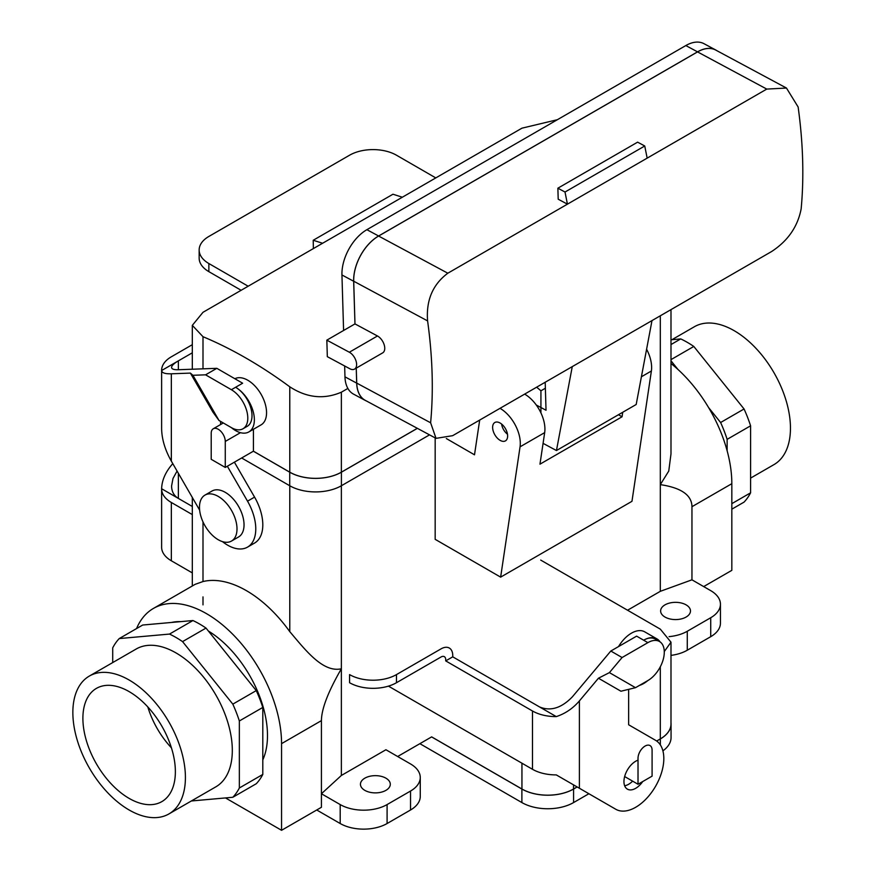 <?xml version="1.0" encoding="UTF-8"?>
<svg xmlns="http://www.w3.org/2000/svg" width="874" height="874" viewBox="0 0 874 874"><rect width="100%" height="100%" fill="white"/><g stroke="black" fill="none" stroke-linecap="round" stroke-linejoin="round"><path stroke-width="1.31" d="M225.273 467.437L225.273 441.436A9.953 5.747 -120 0 0 220.936 431.428A9.953 5.747 -120 0 0 213.267 428.763A9.953 5.747 -120 0 0 211.213 433.318L211.213 459.309L225.273 467.437L253.416 451.192L289.775 472.178A36.479 21.063 0 0 0 341.363 472.178L417.335 428.315M289.775 472.178L289.775 386.8C306.807 397.878 324.003 399.669 341.363 392.186L347.863 388.438M253.373 451.213L289.72 472.2A36.544 21.096 0 0 0 341.406 472.2L417.39 428.336M241.65 457.987L289.72 485.736A36.544 21.096 0 0 0 341.406 485.736L429.538 434.859M289.775 386.8A447.728 258.496 -120 0 0 202.997 336.709L192.313 325.357L202.997 312.302L521.942 128.172L557.383 119.705M501.621 424.065A9.953 5.747 -120 0 0 507.488 434.214A9.953 5.747 -120 0 1 501.621 424.065M402.335 197.218L392.961 194.225L313.22 240.263L313.373 248.587M322.604 243.256L313.22 240.263M253.416 429.287L253.416 451.192M536.658 387.182L540.93 390.798L540.93 412.921M540.93 390.798L545.376 388.242M344.651 365.977L344.968 376.836L356.69 383.129L356.242 368.14L356.734 383.107A36.479 21.784 118.2 0 0 365.266 400.347L436.028 438.355L452.656 435.678L572.262 366.621L556.454 450.536L543.071 443.347M356.734 383.107L430.62 422.787L436.028 438.355M356.69 383.129A36.544 21.828 118.2 0 0 365.245 400.412A36.544 21.828 118.2 0 0 366.424 400.969M430.62 422.787A447.728 258.496 -120 0 0 427.594 320.9C425.999 300.35 432.75 284.454 447.827 273.212L766.771 89.082L786.458 88.045L798.126 106.978A447.728 258.496 -120 0 1 801.152 208.864C797.744 226.65 787.889 240.874 771.6 251.537L651.993 320.594L636.185 404.498L556.454 450.536M447.827 273.212L378.606 236.046L697.539 51.905A36.479 21.784 -61.8 0 1 715.697 50.047L786.458 88.045M378.606 236.046A36.479 21.784 118.2 0 0 353.708 281.22L354.975 323.904L377.47 335.987A9.953 5.747 -120 0 1 384.167 344.727A9.953 5.747 -120 0 1 382.692 352.867L354.549 369.112A9.953 5.747 -120 0 0 356.035 360.984A9.953 5.747 -120 0 0 349.338 352.233L326.832 340.15L354.975 323.904L353.664 281.253A36.544 21.828 118.2 0 1 378.606 235.991L697.539 51.85A36.544 21.828 118.2 0 1 715.73 49.993L704.018 43.7A36.544 21.828 118.2 0 0 685.817 45.557L366.883 229.687A36.544 21.828 118.2 0 0 341.942 274.96L343.591 330.47M647.164 158.128L644.739 145.991L637.616 142.156L557.874 188.194L558.202 199.206L567.434 204.166L565.008 192.029L644.739 145.991M536.275 405.012L546.032 410.256L545.19 382.255M565.008 192.029L557.874 188.194M326.832 340.15L327.324 356.668L349.829 368.752A9.953 5.747 -120 0 0 354.549 369.112M344.968 376.836A36.544 21.828 118.2 0 0 353.522 394.119L365.245 400.412M716.855 50.67A36.544 21.828 118.2 0 0 715.73 49.993M248.172 286.224L208.864 263.533A33.168 19.152 180 0 1 199.152 249.986L199.152 258.114A33.168 19.152 0 0 0 208.864 271.65L241.137 290.288M199.643 510.143L171.337 461.133L171.337 373.799C165.099 373.974 161.854 372.881 161.624 370.521A33.168 19.152 180 0 1 161.624 370.336A33.168 19.152 180 0 1 171.337 356.8L192.313 344.684M161.624 370.521L192.313 352.812M435.787 177.914L396.479 155.211A33.168 19.152 0 0 0 349.567 155.211L208.864 236.45A33.168 19.152 180 0 0 199.152 249.986M171.337 373.799L190.39 373.1L192.914 375.285L205.576 374.826L216.839 368.325L242.633 383.216L235.598 387.28A23.216 13.405 -120 0 1 250.762 407.743A23.216 13.405 -120 0 1 247.2 426.337L242.983 428.773A23.216 13.405 60 0 1 231.381 427.626L219.013 420.492L212.895 412.08L190.39 373.1M178.372 369.735C173.948 369.855 171.675 369.068 171.577 367.386C171.675 365.627 173.948 363.453 178.372 360.853L178.372 369.735L216.839 368.325M161.624 370.336L161.624 428.631A33.168 19.152 0 0 0 161.624 428.828C161.854 439.316 165.099 450.088 171.337 461.133M227.349 466.235L247.528 501.173A39.8 22.975 60 0 1 247.528 547.124A39.8 22.975 60 0 1 222.455 541.618M220.587 421.399L220.587 424.535M192.914 375.285L219.013 420.492M205.576 374.826L231.381 389.717A23.216 13.405 60 0 1 246.544 410.179A23.216 13.405 60 0 1 242.983 428.773M234.385 462.171L254.563 497.109A39.8 22.975 60 0 1 254.563 543.06L247.528 547.124M231.424 427.659A26.537 15.317 -120 0 0 248.861 431.92A26.537 15.317 -120 0 0 252.936 410.66A26.537 15.317 -120 0 0 235.598 387.28L231.381 389.717M248.861 431.92L261.053 424.884A26.537 15.317 -120 0 0 261.228 394.535A26.537 15.317 -120 0 0 234.866 378.737M670.992 359.629L693.803 346.454A98.5 56.865 -120 0 0 680.737 338.915L670.992 344.553L680.737 338.915L670.992 339.789L680.737 338.915A98.5 56.865 -120 0 1 693.803 346.454L744.058 408.977A98.5 56.865 -120 0 1 750.591 425.813L750.591 492.816A98.5 56.865 -120 0 1 744.058 502.113A98.5 56.865 -120 0 0 750.591 492.816L731.833 503.653L750.591 492.816L750.591 425.813A98.5 56.865 -120 0 0 744.058 408.977L720.613 422.513A98.5 56.865 60 0 1 727.135 439.349L727.135 450.82L727.135 439.349L750.591 425.813L727.135 439.349A98.5 56.865 60 0 0 720.613 422.513L744.058 408.977L693.803 346.454L670.992 359.629M670.992 360.787L677.929 369.418L670.992 360.787M708.574 407.546L720.613 422.513L708.574 407.546M169.501 634.076A98.5 56.865 60 0 1 182.557 641.614L206.013 628.078A98.5 56.865 -120 0 0 192.946 620.54L169.501 634.076L119.246 638.566L142.691 625.03L119.246 638.566A98.5 56.865 60 0 0 112.713 647.863L112.713 662.568L112.713 647.863A98.5 56.865 60 0 1 119.246 638.566L169.501 634.076A98.5 56.865 60 0 1 182.557 641.614L232.823 704.138A98.5 56.865 60 0 1 239.345 720.974L262.801 707.437A98.5 56.865 -120 0 0 256.268 690.602L232.823 704.138A98.5 56.865 60 0 1 239.345 720.974L239.345 787.987A98.5 56.865 60 0 1 232.823 797.274L256.268 783.738A98.5 56.865 -120 0 0 262.801 774.44L239.345 787.987A98.5 56.865 60 0 1 232.823 797.274L191.362 800.977L232.823 797.274L256.268 783.738A98.5 56.865 -120 0 0 262.801 774.44L262.801 707.437A98.5 56.865 -120 0 0 256.268 690.602L206.013 628.078L182.557 641.614L232.823 704.138L256.268 690.602L206.013 628.078A98.5 56.865 -120 0 0 192.946 620.54L142.691 625.03L192.946 620.54L169.501 634.076M147.815 706.957A62.753 36.238 -120 0 0 171.424 747.838A62.753 36.238 -120 0 1 147.815 706.957M195.208 584.302L202.997 581.549A106.125 61.278 60 0 1 289.775 631.64C304.895 649.36 322.703 673.013 341.363 668.774C328.176 691.607 321.523 708.901 321.424 720.624L321.424 807.281L281.559 830.3L225.492 797.929L281.559 830.3L321.424 807.281L321.424 793.745L341.363 775.467L341.363 668.774C328.176 691.607 321.523 708.901 321.424 720.624L321.424 793.745L340.194 804.572A33.168 19.152 0 0 0 387.095 804.572L410.54 791.036A33.168 19.152 0 0 0 420.263 777.499A33.168 19.152 0 0 0 410.54 763.952L385.926 749.739L341.363 775.467L321.424 793.745L340.194 804.572A33.168 19.152 0 0 0 387.095 804.572L410.54 791.036A33.168 19.152 0 0 0 420.263 777.499A33.168 19.152 0 0 0 410.54 763.952L385.926 749.739L341.363 775.467L341.363 668.774C322.703 673.013 304.895 649.36 289.775 631.64A106.125 61.278 60 0 0 202.997 581.549L195.208 584.302L153.453 608.413A106.125 61.278 60 0 1 235.237 636.84A106.125 61.278 60 0 1 281.559 743.643L281.559 830.3L281.559 743.643L321.424 720.624L281.559 743.643A106.125 61.278 60 0 0 235.237 636.84A106.125 61.278 60 0 0 153.453 608.413A106.125 61.278 60 0 0 136.562 628.57A106.125 61.278 60 0 1 153.453 608.413L195.208 584.302M410.54 809.99A33.168 19.152 0 0 0 420.263 796.454L420.263 777.499L420.263 796.454A33.168 19.152 0 0 1 410.54 809.99L387.095 823.526L410.54 809.99L410.54 791.036L410.54 809.99M340.194 823.526A33.168 19.152 0 0 0 387.095 823.526A33.168 19.152 0 0 1 340.194 823.526L316.738 809.99L340.194 823.526L340.194 804.572L340.194 823.526M660.307 484.633C681.25 487.768 691.804 495.121 691.957 506.702L691.957 579.823L660.307 591.327L660.307 484.633L668.763 471.053L670.992 453.868L670.992 309.625L670.992 453.868L668.763 471.053L660.307 484.633C681.25 487.768 691.804 495.121 691.957 506.702L691.957 579.823L710.726 590.649A33.168 19.152 180 0 1 720.438 604.185A33.168 19.152 180 0 1 710.726 617.732L687.27 631.268A33.168 19.152 180 0 1 669.08 636.633A33.168 19.152 180 0 0 687.27 631.268L687.27 650.223A33.168 19.152 180 0 1 670.992 655.38A33.168 19.152 180 0 0 687.27 650.223L710.726 636.687L687.27 650.223L687.27 631.268L710.726 617.732L710.726 636.687A33.168 19.152 180 0 0 720.438 623.14A33.168 19.152 180 0 1 710.726 636.687L710.726 617.732A33.168 19.152 180 0 0 720.438 604.185A33.168 19.152 180 0 0 710.726 590.649L691.957 579.823L660.307 591.327L627.554 610.227L660.307 591.327L660.307 315.798L660.307 484.633M670.992 363.475A106.125 61.278 60 0 1 731.833 483.683L731.833 570.34L703.69 586.585L731.833 570.34L731.833 483.683L691.957 506.702L731.833 483.683A106.125 61.278 60 0 0 670.992 363.475M431.647 736.88L397.648 756.513L431.647 736.88L521.942 789.004A36.479 21.063 0 0 0 573.53 789.004L577.124 786.939M435.165 539.334L435.165 437.885L435.165 539.334L500.638 577.135L631.968 501.315L651.381 371.013L631.968 501.315L500.638 577.135L435.165 539.334M225.273 492.346A26.537 15.317 60 0 1 242.611 515.726A26.537 15.317 60 0 1 238.547 536.986A26.537 15.317 60 0 0 242.611 515.726A26.537 15.317 60 0 0 225.273 492.346A26.537 15.317 60 0 0 212.011 491.035A26.537 15.317 60 0 1 225.273 492.346M218.238 496.41A26.537 15.317 60 0 1 235.576 519.79A26.537 15.317 60 0 1 231.512 541.05A26.537 15.317 60 0 1 204.975 525.733A26.537 15.317 60 0 1 204.975 495.099A26.537 15.317 60 0 1 218.238 496.41A26.537 15.317 60 0 1 235.576 519.79A26.537 15.317 60 0 1 231.512 541.05A26.537 15.317 60 0 1 204.975 525.733A26.537 15.317 60 0 1 204.975 495.099A26.537 15.317 60 0 1 218.238 496.41M129.123 691.607A65.386 37.757 60 0 1 171.654 748.57A65.386 37.757 60 0 1 162.542 801.196A65.386 37.757 60 0 1 129.123 798.388A65.386 37.757 60 0 1 86.22 740.114A65.386 37.757 60 0 1 97.167 687.969A65.386 37.757 60 0 1 129.123 691.607A65.386 37.757 60 0 1 171.654 748.57A65.386 37.757 60 0 1 162.542 801.196A65.386 37.757 60 0 1 129.123 798.388A65.386 37.757 60 0 1 86.22 740.114A65.386 37.757 60 0 1 97.167 687.969A65.386 37.757 60 0 1 129.123 691.607M474.506 454.808L479.684 420.077L474.506 454.808L446.33 438.54L474.506 454.808M782.918 391.323A79.6 45.951 -120 0 0 694.371 326.745A79.6 45.951 -120 0 1 782.918 391.323A79.6 45.951 -120 0 1 773.971 464.607A79.6 45.951 -120 0 0 782.918 391.323M731.833 509.171L744.058 502.113L731.833 509.171M646.596 349.229A28.525 16.464 60 0 1 651.381 371.013A28.525 16.464 60 0 0 646.596 349.229M507.63 436.028A10.608 6.129 -120 0 0 502.998 425.343A10.608 6.129 -120 0 0 494.826 422.503A10.608 6.129 -120 0 0 493.198 431.002A10.608 6.129 -120 0 0 500.125 440.354A10.608 6.129 -120 0 0 505.434 440.878A10.608 6.129 -120 0 0 507.63 436.028A10.608 6.129 -120 0 0 502.998 425.343A10.608 6.129 -120 0 0 494.826 422.503A10.608 6.129 -120 0 0 493.198 431.002A10.608 6.129 -120 0 0 500.125 440.354A10.608 6.129 -120 0 0 505.434 440.878A10.608 6.129 -120 0 0 507.63 436.028M544.677 432.619A28.525 16.464 -120 0 0 524.64 394.119A28.525 16.464 -120 0 1 544.677 432.619L539.968 464.17L622.048 416.789L618.475 414.724L622.048 416.789L622.725 412.266L622.048 416.789L539.968 464.17L544.677 432.619L520.052 446.833L500.638 577.135L520.052 446.833L544.677 432.619M500.015 408.333A28.525 16.464 60 0 1 520.052 446.833A28.525 16.464 60 0 0 500.015 408.333M686.101 604.863A14.924 8.62 180 0 1 690.471 610.959A14.924 8.62 180 0 1 675.547 619.579A14.924 8.62 180 0 1 660.624 610.959A14.924 8.62 180 0 1 669.834 602.994A14.924 8.62 180 0 1 686.101 604.863A14.924 8.62 180 0 1 690.471 610.959A14.924 8.62 180 0 1 675.547 619.579A14.924 8.62 180 0 1 660.624 610.959A14.924 8.62 180 0 1 669.834 602.994A14.924 8.62 180 0 1 686.101 604.863M364.819 790.358A14.924 8.62 0 0 0 381.075 792.226A14.924 8.62 0 0 0 390.296 784.262A14.924 8.62 0 0 0 375.372 775.653A14.924 8.62 0 0 0 360.449 784.262A14.924 8.62 0 0 0 364.819 790.358A14.924 8.62 0 0 0 381.075 792.226A14.924 8.62 0 0 0 390.296 784.262A14.924 8.62 0 0 0 375.372 775.653A14.924 8.62 0 0 0 360.449 784.262A14.924 8.62 0 0 0 364.819 790.358M267.488 735.526A86.231 49.785 -120 0 0 208.373 631.017A86.231 49.785 -120 0 1 267.488 735.526A86.231 49.785 -120 0 1 262.801 759.888A86.231 49.785 -120 0 0 267.488 735.526M180.732 621.633A86.231 49.785 -120 0 0 171.566 622.452A86.231 49.785 -120 0 1 180.732 621.633M215.823 786.851A79.6 45.951 -120 0 0 224.771 713.566A79.6 45.951 -120 0 0 136.235 648.989L89.334 676.072A79.6 45.951 60 0 1 177.87 740.649A79.6 45.951 60 0 1 168.922 813.934A79.6 45.951 60 0 1 89.334 767.973A79.6 45.951 60 0 1 89.334 676.072A79.6 45.951 60 0 1 177.87 740.649A79.6 45.951 60 0 1 168.922 813.934A79.6 45.951 60 0 1 89.334 767.973A79.6 45.951 60 0 1 89.334 676.072L136.235 648.989A79.6 45.951 -120 0 1 224.771 713.566A79.6 45.951 -120 0 1 215.823 786.851L168.922 813.934L215.823 786.851M656.658 741.01L660.307 738.912A36.479 21.063 0 0 0 670.992 724.011L670.992 642.182L660.307 629.138L540.7 560.081M664.284 651.545L670.992 642.182M656.691 741.043L660.351 738.934A36.544 21.096 0 0 0 671.057 724.011A36.544 21.096 0 0 0 670.992 722.743M638.02 784.262L652.091 776.145L652.091 750.143A9.953 5.747 120 0 0 650.038 745.588A9.953 5.747 120 0 0 642.368 748.253A9.953 5.747 120 0 0 638.02 758.271L638.02 784.262L624.648 776.549M662.896 750.842A36.544 21.096 0 0 0 671.057 737.558L671.057 724.011M419.881 743.676L521.887 802.572A36.544 21.096 0 0 0 573.573 802.572L588.89 793.734M431.603 736.902L521.887 789.036A36.544 21.096 0 0 0 573.573 789.036L577.168 786.961M172.779 463.613L171.337 465.329C165.099 472.943 161.854 480.755 161.624 488.752L192.313 506.472M161.624 488.752A33.168 19.152 0 0 0 161.624 488.948A33.168 19.152 0 0 0 171.337 502.484L192.313 514.589M177.072 471.053L172.997 478.493L171.577 485.999C171.675 491.592 173.948 495.733 178.372 498.42L178.372 473.315M396.479 682.714L441.031 656.997A6.631 3.835 120 0 1 444.353 656.669A6.631 3.835 120 0 1 445.718 659.695L445.718 660.897L452.754 656.833L452.754 655.642A16.584 9.57 120 0 0 449.323 648.049A16.584 9.57 120 0 0 441.031 648.869L396.479 674.597A33.168 19.152 180 0 1 349.567 674.597L349.567 682.714A33.168 19.152 0 0 0 396.479 682.714L396.479 674.597M628.646 689.357L628.646 724.775L655.576 740.322A39.8 22.975 -60 0 1 655.576 786.272A39.8 22.975 -60 0 1 615.777 809.258L556.279 774.899A33.168 19.152 0 0 1 532.495 769.295L388.449 686.134M192.313 572.896L171.337 560.78A33.168 19.152 180 0 1 161.624 547.244A33.168 19.152 180 0 1 161.624 547.048M579.396 788.25L579.396 700.915C572.951 708.41 565.249 713.643 556.279 716.604A33.168 19.152 180 0 1 532.495 710.999L445.718 660.897M556.279 716.604L452.754 656.833M579.396 700.915L598.439 678.224L609.407 672.619L622.08 657.532L610.817 651.032L636.611 636.141L643.646 640.205A23.216 13.405 120 0 1 655.26 639.058L659.477 641.494A23.216 13.405 -60 0 1 663.038 660.089A23.216 13.405 -60 0 1 647.874 680.551L635.507 687.685L620.944 691.225L598.439 678.224M539.531 706.935C550.467 711.491 561.414 708.137 572.361 696.851L610.817 651.032M642.718 781.553A16.584 9.57 -60 0 1 635.682 788.326A16.584 9.57 -60 0 1 627.39 789.146A16.584 9.57 -60 0 1 623.949 781.553A16.584 9.57 -60 0 1 638.02 760.172M615.777 809.258L608.741 805.194A39.8 22.975 -60 0 0 608.785 805.216M609.407 672.619L635.507 687.685M622.08 657.532L647.874 642.641A23.216 13.405 -60 0 1 659.477 641.494M624.648 785.759A16.584 9.57 120 0 0 632.634 781.148M639.484 685.391A26.537 15.317 120 0 0 647.82 680.584M660.023 641.833A26.537 15.317 120 0 0 656.92 638.894A26.537 15.317 120 0 0 643.646 640.205L647.874 642.641M656.92 638.894L644.728 631.847A26.537 15.317 120 0 0 618.53 646.585M262.801 707.437L239.345 720.974L239.345 787.987L262.801 774.44L262.801 707.437M341.363 472.178L341.363 392.186M341.406 485.736L341.406 472.2M202.997 336.709L202.997 368.828M225.273 441.436L240.459 432.674M289.72 485.736L289.72 472.2M766.771 89.082L697.539 51.905M427.594 320.9L353.708 281.22M572.262 366.621L651.993 320.594M349.338 352.233L377.47 335.987M341.942 274.96L353.664 281.253M366.883 229.687L378.606 235.991M685.817 45.557L697.539 51.85M208.864 263.533L208.864 271.65M247.528 501.173L254.563 497.109M202.997 521.898L202.997 581.549L202.997 521.898M289.775 485.769L289.775 631.64L289.775 485.769M341.363 485.769L341.363 668.774L341.363 485.769M387.095 804.572L387.095 823.526L387.095 804.572M641.407 376.77L651.381 371.013L641.407 376.77M660.307 738.912L660.307 666.807M202.997 596.898L202.997 604.863M521.942 763.199L521.942 789.004M573.53 784.863L573.53 789.004M660.351 744.91L660.351 738.934M573.573 802.572L573.573 789.036M521.887 802.572L521.887 789.036M171.337 560.78L171.337 502.484M532.495 769.295L532.495 710.999M192.313 325.357L192.313 369.221M223.307 422.972L213.267 428.763M192.313 585.973L192.313 497.459L192.313 585.973M720.438 623.14L720.438 604.185L720.438 623.14M231.512 541.05L238.547 536.986L231.512 541.05M204.975 495.099L212.011 491.035L204.975 495.099M750.591 478.111L773.971 464.607L750.591 478.111M671.931 339.702L694.371 326.745L671.931 339.702M161.624 547.244L161.624 488.948"/></g></svg>
